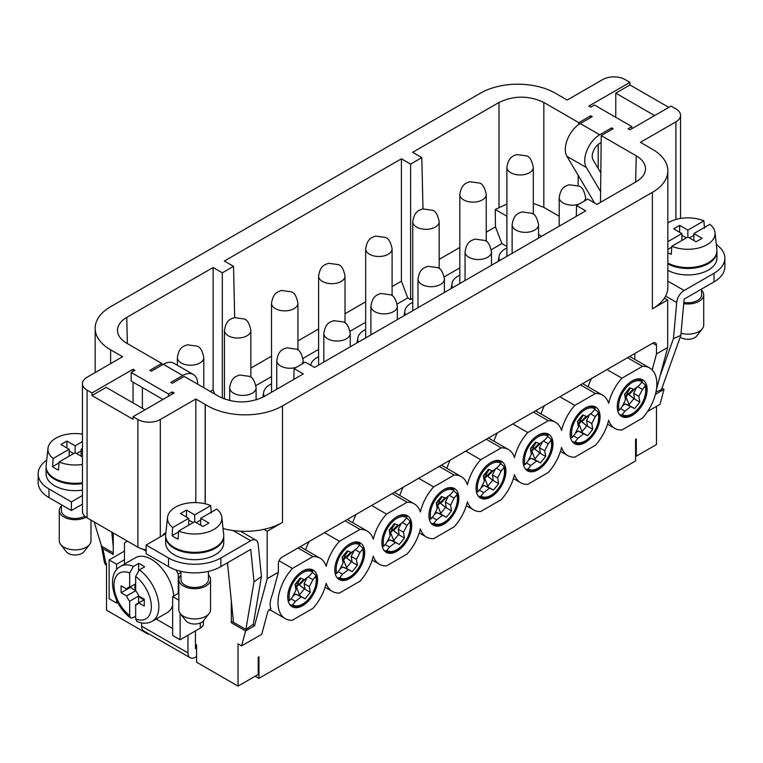<?xml version="1.0" encoding="UTF-8"?>
<svg xmlns="http://www.w3.org/2000/svg" width="763" height="763" viewBox="0 0 763 763"><rect width="100%" height="100%" fill="white"/><g stroke="black" fill="none" stroke-linecap="round" stroke-linejoin="round"><path stroke-width="1.14" d="M392.144 493.604L407.089 502.235L386.545 514.1L371.6 505.468M407.089 502.235A34.869 20.134 -60 0 1 414.252 503.847A34.869 20.134 -60 0 1 420.356 511.973A34.869 20.134 -60 0 1 433.622 486.918L418.677 478.287M386.545 514.1A34.869 20.134 -60 0 0 373.279 539.155A34.869 20.134 -60 0 0 367.175 531.029A34.869 20.134 -60 0 0 360.012 529.417L339.468 541.272A34.869 20.134 -60 0 0 326.202 566.327A34.869 20.134 -60 0 0 320.107 558.211A34.869 20.134 -60 0 0 312.944 556.589L292.391 568.454A34.869 20.134 -60 0 0 285.228 618.612A34.869 20.134 -60 0 0 292.391 620.224L312.944 608.359A34.869 20.134 -60 0 0 326.202 583.304A34.869 20.134 -60 0 0 332.306 591.43L325.105 587.272M433.622 486.918L454.166 475.053A34.869 20.134 -60 0 1 461.329 476.675A34.869 20.134 -60 0 1 467.433 484.791A34.869 20.134 -60 0 1 480.7 459.736L501.243 447.881A34.869 20.134 -60 0 1 508.406 449.493A34.869 20.134 -60 0 1 514.51 457.619A34.869 20.134 -60 0 1 527.767 432.564L548.32 420.699A34.869 20.134 -60 0 1 555.483 422.311A34.869 20.134 -60 0 1 561.578 430.437A34.869 20.134 -60 0 1 574.844 405.382L595.388 393.517A34.869 20.134 -60 0 1 602.56 395.139A34.869 20.134 -60 0 1 608.655 403.255A34.869 20.134 -60 0 1 621.921 378.2L642.465 366.345A34.869 20.134 -60 0 1 649.628 367.957A34.869 20.134 -60 0 1 642.465 418.114L621.921 429.97A34.869 20.134 -60 0 1 614.759 428.358A34.869 20.134 -60 0 1 608.655 420.232A34.869 20.134 -60 0 1 595.388 445.287L574.844 457.151A34.869 20.134 -60 0 1 567.682 455.54A34.869 20.134 -60 0 1 561.578 447.414A34.869 20.134 -60 0 1 548.32 472.469L527.767 484.333A34.869 20.134 -60 0 1 520.604 482.712A34.869 20.134 -60 0 1 514.51 474.586A34.869 20.134 -60 0 1 501.243 499.651L480.7 511.506A34.869 20.134 -60 0 1 473.537 509.894A34.869 20.134 -60 0 1 467.433 501.768A34.869 20.134 -60 0 1 454.166 526.823L433.622 538.688A34.869 20.134 -60 0 1 426.46 537.076A34.869 20.134 -60 0 1 420.356 528.95A34.869 20.134 -60 0 1 407.089 554.005L386.545 565.869A34.869 20.134 -60 0 1 379.383 564.248A34.869 20.134 -60 0 1 373.279 556.122A34.869 20.134 -60 0 1 360.012 581.187L339.468 593.042A34.869 20.134 -60 0 1 332.306 591.43M334.795 569.856A21.135 12.198 120 0 0 339.173 579.537A21.135 12.198 120 0 0 355.463 573.871A21.135 12.198 120 0 0 364.685 552.603A21.135 12.198 120 0 0 360.308 542.922A21.135 12.198 120 0 0 344.027 548.587A21.135 12.198 120 0 0 334.795 569.856M617.248 406.784A21.135 12.198 120 0 0 621.626 416.455A21.135 12.198 120 0 0 637.916 410.799A21.135 12.198 120 0 0 647.138 389.531A21.135 12.198 120 0 0 642.761 379.85A21.135 12.198 120 0 0 626.48 385.515A21.135 12.198 120 0 0 617.248 406.784M523.103 461.138A21.135 12.198 120 0 0 527.481 470.819A21.135 12.198 120 0 0 543.761 465.153A21.135 12.198 120 0 0 552.994 443.885A21.135 12.198 120 0 0 548.616 434.214A21.135 12.198 120 0 0 532.326 439.869A21.135 12.198 120 0 0 523.103 461.138M381.872 542.674A21.135 12.198 120 0 0 386.25 552.355A21.135 12.198 120 0 0 402.54 546.69A21.135 12.198 120 0 0 411.762 525.421A21.135 12.198 120 0 0 407.385 515.75A21.135 12.198 120 0 0 391.095 521.406A21.135 12.198 120 0 0 381.872 542.674M428.949 515.502A21.135 12.198 120 0 0 433.327 525.173A21.135 12.198 120 0 0 449.617 519.508A21.135 12.198 120 0 0 458.84 498.239A21.135 12.198 120 0 0 454.462 488.568A21.135 12.198 120 0 0 438.172 494.233A21.135 12.198 120 0 0 428.949 515.502M570.171 433.966A21.135 12.198 120 0 0 574.549 443.637A21.135 12.198 120 0 0 590.839 437.972A21.135 12.198 120 0 0 600.061 416.703A21.135 12.198 120 0 0 595.684 407.032A21.135 12.198 120 0 0 579.403 412.697A21.135 12.198 120 0 0 570.171 433.966M476.026 488.32A21.135 12.198 120 0 0 480.404 497.991A21.135 12.198 120 0 0 496.684 492.335A21.135 12.198 120 0 0 505.917 471.067A21.135 12.198 120 0 0 501.539 461.386A21.135 12.198 120 0 0 485.249 467.051A21.135 12.198 120 0 0 476.026 488.32M287.727 597.038A21.135 12.198 120 0 0 292.095 606.709A21.135 12.198 120 0 0 308.386 601.044A21.135 12.198 120 0 0 317.608 579.775A21.135 12.198 120 0 0 313.231 570.104A21.135 12.198 120 0 0 296.95 575.769A21.135 12.198 120 0 0 287.727 597.038M621.921 378.2L606.976 369.578M588.092 386.784A34.869 20.134 -60 0 1 591.506 378.505M312.944 556.589L297.999 547.968M454.166 475.053L439.221 466.431M480.7 459.736L465.754 451.114M501.243 447.881L486.298 439.25M642.465 366.345L627.52 357.713M292.391 568.454L279.048 560.748M339.468 541.272L324.523 532.65M360.012 529.417L345.067 520.786M634.806 353.507L634.806 359.402M656.476 345.305L652.746 343.15A5.284 3.052 -60 0 1 655.388 342.892A5.284 3.052 -60 0 1 656.476 345.305L656.476 353.937L652.193 369.95M595.388 393.517L580.452 384.895M574.844 405.382L559.899 396.75M541.015 413.966A34.869 20.134 -60 0 1 544.429 405.687M647.606 411.486L660.033 404.304L664.039 389.368L661.96 388.167M656.476 406.364L656.476 444.533L636.304 456.179L635.56 455.749M252.677 624.687L254.556 625.774L245.591 630.953L241.585 645.899L238.027 643.848L238.027 686.118L258.209 674.473L258.209 657.22L258.953 656.79L258.953 678.355L635.56 460.928L635.56 439.354L636.304 438.925L636.304 456.179M656.476 353.937L667.692 347.461L667.692 300.012L664.401 298.114A52.838 30.501 0 0 0 667.844 287.279L667.844 170.798A52.838 30.501 0 0 0 652.375 149.233L640.415 142.328L675.913 121.832A15.851 9.156 -0 0 0 680.548 115.366A15.851 9.156 -0 0 0 675.913 108.89L671.049 106.086L629.952 129.815L628.083 128.737L631.821 126.582L594.463 105.008L590.724 107.163L588.855 106.086L629.952 82.366L629.952 84.951L668.808 107.383M667.692 347.461L656.409 389.559M664.401 298.114A52.838 30.501 0 0 1 652.375 308.853L667.692 300.012M101.345 545.516L104.388 562.102A5.284 2.155 -11.6 0 0 105.828 563.199L106.524 563.599L106.524 610.19L147.993 634.139L147.993 633.395M113.248 532.975L113.248 554.539L102.824 548.53L101.221 546.632M223.054 528.549A52.838 30.501 0 0 0 233.058 530.523A52.838 30.501 0 0 0 263.893 529.35L267.174 531.248L282.491 522.397L282.491 405.916A52.838 30.501 0 0 1 205.247 404.352L205.247 503.818M163.311 535.13L163.311 534.262L165.876 532.784M231.303 600.719L231.303 622.703L245.591 630.953M233.411 621.492L231.303 622.703M254.556 625.774L267.174 578.697L267.174 531.248M241.585 645.899L261.766 634.253L267.937 611.211L270.932 608.864C269.492 605.355 270.026 600.433 272.525 594.11L278.381 572.231L278.381 563.599A5.284 3.052 120 0 1 282.119 557.133L652.746 343.15M267.174 578.697L278.381 572.231M146.124 549.722A15.851 9.156 180 0 1 137.903 547.205L87.087 517.867A15.851 9.156 0 0 1 82.452 511.401L82.452 383.703A15.851 9.156 0 0 1 87.087 377.227L122.585 356.741L110.625 349.836A52.838 30.501 0 0 1 95.156 328.262A52.838 30.501 0 0 1 110.625 306.697L480.509 93.143A52.838 30.501 0 0 1 555.235 93.143L567.186 100.048L602.684 79.562A15.851 9.156 180 0 1 625.097 79.562L629.952 82.366M142.385 408.291L142.385 387.585M133.048 369.244L134.917 370.332L131.179 372.487L168.537 394.051L172.276 391.896L174.145 392.974L133.048 416.703L133.048 419.288L91.951 395.568L91.951 392.974L133.048 369.244L133.048 371.409M133.048 402.902L133.048 382.187M197.684 384.19A21.135 12.198 -60 0 0 193.306 374.461A21.135 12.198 -60 0 0 182.738 375.501L170.778 382.406L172.276 383.274L184.179 376.397L219.172 396.607C234.117 403.665 249.062 403.665 264.008 396.607L303.293 373.918L294.098 368.615L305.305 362.139L314.499 367.451L585.746 210.846L576.551 205.543L576.303 216.301M210.33 391.495L213.125 389.883L213.125 267.508L126.763 317.37C120.611 321.042 117.521 325.439 117.483 330.551C117.731 335.472 120.821 339.707 126.763 343.255L161.766 363.455L149.863 370.332L151.351 371.19L163.311 364.285A21.135 12.198 -60 0 1 173.878 363.245L193.306 374.461M162.176 399.888L162.166 399.001M161.785 365.172L161.766 363.455M172.276 394.051L172.276 391.896M213.125 389.883L214.68 394.004M213.125 267.508L222.319 272.82L222.319 398.191M144.999 409.798L106.143 387.366L91.951 395.568M222.319 272.82L233.526 266.344L234.689 317.551M629.952 84.951L615.76 93.143L615.76 117.302M598.192 144.445L598.192 168.518M590.724 117.521L590.724 115.795L578.821 122.671L578.802 124.493M578.23 175.395L578.116 185.628M559.212 216.244L543.828 207.355L533.318 203.339M506.899 204.026L495.254 209.52L506.899 216.244M538.554 234.508L541.654 236.301M576.551 205.543L587.758 199.067L596.952 204.379L636.237 181.699C642.179 178.161 645.269 173.926 645.517 168.995C645.479 163.883 642.389 159.496 636.237 155.814L601.234 135.614L613.137 128.737L611.649 127.879L599.689 134.774A21.135 12.198 120 0 0 586.375 167.555L600.605 191.599M578.821 122.671L543.828 102.461C528.883 95.404 513.938 95.404 498.992 102.461L412.63 152.323L421.825 157.626L422.988 208.833M600.491 202.338L601.234 135.614M615.76 93.143L654.616 115.585M652.375 308.853L652.375 192.371A52.838 30.501 0 0 0 667.844 170.798M392.096 286.564L401.424 281.175L401.424 158.79L224.332 261.041L233.526 266.344M250.865 368.1L271.523 356.168M297.942 340.918L318.6 328.987M345.019 313.736L365.677 301.814M401.424 281.175L407.747 297.932L410.618 299.592L412.754 298.362M401.424 158.79L410.618 164.102L410.618 299.592M255.91 385.592L271.523 376.588M302.987 358.419L318.6 349.406M350.064 331.237L365.677 322.224M397.141 304.055L407.747 297.932M82.452 383.703A15.851 9.156 0 0 0 87.087 390.17L91.951 392.974M410.618 164.102L421.825 157.626M491.296 249.701L501.92 243.569L495.454 226.888L486.241 232.2M439.173 259.382L459.822 247.45M444.219 276.883L459.822 267.87M664.039 389.368L655.407 394.347M147.993 634.139L148.632 633.767M133.048 416.703L137.903 419.507A15.851 9.156 180 0 0 160.316 419.507L195.814 399.02L195.814 502.607M195.814 399.02L205.152 404.409L205.152 503.799M238.027 686.118L196.558 662.179L196.558 644.926L195.442 644.277L195.442 630.906M263.893 529.35A52.838 30.501 0 0 0 282.491 522.397M495.254 209.52L495.454 226.888M506.899 246.439L501.92 243.569M412.754 302.348A21.135 12.198 0 0 0 411.019 303.245A21.135 12.198 0 0 0 404.924 310.675A21.135 12.198 0 0 0 405.496 314.919M318.6 356.702A21.135 12.198 0 0 0 316.864 357.599A21.135 12.198 0 0 0 310.779 365.029A21.135 12.198 0 0 0 310.741 365.277L310.779 365.029M365.677 329.53A21.135 12.198 0 0 0 363.941 330.427A21.135 12.198 0 0 0 357.857 337.856A21.135 12.198 0 0 0 358.419 342.091M271.523 383.884A21.135 12.198 0 0 0 269.787 384.781A21.135 12.198 0 0 0 263.702 392.211A21.135 12.198 0 0 0 264.265 396.455M459.822 275.166A21.135 12.198 0 0 0 458.096 276.063A21.135 12.198 0 0 0 452.001 283.493A21.135 12.198 0 0 0 452.564 287.737M594.577 203.006L566.947 156.339A21.135 12.198 120 0 1 580.261 123.558L592.222 116.663L590.724 115.795M652.375 192.371L282.491 405.916M293.85 379.373L294.098 368.615M499.641 260.555A21.135 12.198 180 0 1 499.078 256.32A21.135 12.198 180 0 1 505.163 248.891A21.135 12.198 180 0 1 506.899 247.994M305.639 549.856A34.869 20.134 -60 0 1 309.053 541.577M352.716 522.674A34.869 20.134 -60 0 1 356.13 514.405M399.793 495.502A34.869 20.134 -60 0 1 403.207 487.223M446.86 468.32A34.869 20.134 -60 0 1 450.275 460.041M493.938 441.138A34.869 20.134 -60 0 1 497.352 432.869M548.32 420.699L533.375 412.068M527.767 432.564L512.831 423.932M82.452 495.53L71.398 501.911L48.985 488.969A36.986 21.354 180 0 1 38.15 473.871A36.986 21.354 180 0 1 46.696 460.213M46.085 466.966A29.061 16.776 0 0 0 46.076 467.395L46.076 473.871A29.061 16.776 0 0 0 54.583 485.735A29.061 16.776 0 0 0 82.452 490.104M94.164 521.949L101.527 546.117L113.248 552.879M111.799 532.135L113.248 546.461M146.124 545.049L146.124 553.68L168.537 566.623A36.986 21.354 180 0 0 220.85 566.623L250.731 549.36L254.012 581.778L245.896 629.465L253.326 624.239L261.442 576.542L258.161 544.133A10.568 6.104 120 0 0 256.015 540.214A10.568 6.104 120 0 0 250.731 540.738L220.85 557.991A36.986 21.354 180 0 1 168.537 557.991L146.124 545.049L164.808 534.262L164.055 533.833M227.469 562.798L233.488 622.303L245.896 629.465M254.012 581.778L261.442 576.542M124.455 564.095L124.455 542.894L127.44 541.167M180.955 572.393L178.256 573.957L178.256 593.366M175.929 569.923L178.256 573.957M144.255 599.441A9.509 5.494 60 0 1 138.647 596.008L129.681 601.187L129.681 615.522A26.419 15.25 60 0 1 113.992 585.173A26.419 15.25 60 0 1 129.681 572.937L133.42 566.423A31.703 18.302 60 0 0 120.554 566.346L135.499 557.715A31.703 18.302 60 0 1 159.095 565.345A31.703 18.302 60 0 1 173.697 595.998M172.648 605.545A31.703 18.302 60 0 1 167.202 612.622L152.257 621.254A31.703 18.302 60 0 0 158.828 606.738A31.703 18.302 60 0 0 139.4 569.875L144.627 566.852A31.703 18.302 60 0 0 138.647 563.399L138.647 570.39M142.671 549.102L146.124 551.086M172.648 628.531L156.157 619.003M133.42 566.423L138.647 563.399M144.255 599.68L138.694 602.884L144.255 606.099L144.255 599.193L138.694 595.979A9.509 5.494 60 0 0 135.661 590.724L135.661 576.389A26.419 15.25 60 0 1 151.351 606.738A26.419 15.25 60 0 1 135.661 618.974L135.661 604.639L138.694 602.884A9.509 5.494 60 0 1 137.426 604.191A9.509 5.494 60 0 1 135.661 604.639M139.4 569.875L135.661 576.389M152.257 621.254C147.679 623.743 142.586 623.838 136.978 621.54L135.661 618.974M138.647 596.008L138.647 602.913M129.681 601.187A9.509 5.494 60 0 1 126.648 595.932L135.614 590.753A9.509 5.494 60 0 1 134.917 586.9A9.509 5.494 60 0 1 135.614 583.848L126.648 589.026L121.088 585.822L121.088 592.717L126.648 595.932M129.681 615.522L130.311 617.582L131.331 618.192L135.661 616.437M129.681 572.937L129.681 587.272L135.661 583.829M135.614 590.753L130.053 587.062M121.088 592.717L130.053 587.548M126.648 589.026A9.509 5.494 60 0 1 127.917 587.72A9.509 5.494 60 0 1 129.681 587.272M124.455 559.718L116.605 564.248L116.605 569.713M116.605 600.204L116.605 603.075L109.138 598.764L109.138 559.937L124.455 551.086M117.721 602.436L116.605 603.075M116.605 564.248L109.138 559.937M178.838 593.032L172.648 596.609L172.648 635.436L180.125 639.747L200.297 628.102A10.568 6.104 0 0 0 203.397 623.781L203.397 620.929M187.965 635.217L187.965 652.909A10.568 6.104 120 0 0 190.159 657.744A10.568 6.104 120 0 0 195.442 657.22L196.558 656.571M196.558 647.94L195.442 648.588L195.442 644.277M141.641 622.923L141.641 626.156A10.568 6.104 120 0 0 143.826 630.991L190.159 657.744M131.179 372.487L131.179 381.109L162.939 399.45M168.537 396.216L168.537 394.051M82.452 504.162L71.398 510.533L48.985 497.59A36.986 21.354 180 0 1 38.15 482.493L38.15 473.871M61.402 504.763L61.402 510.533A13.734 7.935 0 0 0 65.418 516.15A13.734 7.935 0 0 0 84.788 516.179M61.402 505.974A15.851 9.156 0 0 0 59.285 510.533A15.851 9.156 0 0 0 63.93 517.009A15.851 9.156 0 0 0 86.019 517.19M59.285 510.533L59.285 540.738A15.851 9.156 0 0 0 60.668 544.477A15.851 9.156 0 0 0 63.93 547.205A15.851 9.156 0 0 0 89.605 544.477A15.851 9.156 0 0 0 90.988 540.738L90.988 520.118M60.668 544.477L66.238 551.659A9.747 5.627 0 0 0 68.241 553.347A9.747 5.627 0 0 0 84.035 551.659L89.605 544.477M71.398 510.533L71.398 501.911M172.648 596.609L178.838 600.176M180.955 571.344L180.955 579.565A13.734 7.935 0 0 0 184.98 585.173A13.734 7.935 0 0 0 199.954 586.89A13.734 7.935 0 0 0 208.433 579.565L208.433 571.344M180.955 574.997A15.851 9.156 0 0 0 178.838 579.565A15.851 9.156 0 0 0 183.482 586.032A15.851 9.156 0 0 0 200.755 588.015A15.851 9.156 0 0 0 210.54 579.565A15.851 9.156 0 0 0 208.433 574.997M178.838 579.565L178.838 609.761A15.851 9.156 0 0 0 180.221 613.5A15.851 9.156 0 0 0 183.482 616.237A15.851 9.156 0 0 0 209.167 613.5A15.851 9.156 0 0 0 210.54 609.761L210.54 579.565M180.221 613.5L185.791 620.691A9.747 5.627 0 0 0 187.803 622.37A9.747 5.627 0 0 0 203.597 620.691L209.167 613.5M180.125 613.366L180.125 639.747M165.638 535.988A29.061 16.776 0 0 0 165.628 536.418L165.628 542.894A29.061 16.776 0 0 0 174.145 554.758A29.061 16.776 0 0 0 205.81 558.392A29.061 16.776 0 0 0 223.75 542.894L223.75 536.418A29.061 16.776 0 0 0 223.74 535.988M165.628 536.418A29.061 16.776 0 0 0 174.145 548.282A29.061 16.776 0 0 0 205.81 551.926A29.061 16.776 0 0 0 223.75 536.418M200.669 525.202L200.669 518.306L216.692 509.055A27.21 15.708 180 0 1 221.852 517.333L223.702 534.52A29.061 16.776 180 0 1 208.537 550.314A29.061 16.776 180 0 1 177.35 549.026A29.061 16.776 180 0 1 174.145 547.424A29.061 16.776 180 0 1 165.685 534.52L167.536 517.333A27.21 15.708 180 0 1 183.11 504.085A27.21 15.708 180 0 1 210.712 505.602L211.303 513.022M221.852 517.333A27.21 15.708 180 0 1 207.774 532.078A27.21 15.708 180 0 1 178.676 531L178.075 539.107A28.04 16.195 180 0 1 174.861 537.514A28.04 16.195 180 0 1 172.104 535.664L172.696 527.548A27.21 15.708 180 0 1 167.536 517.333M210.712 505.602L194.689 514.853L194.689 521.749L178.676 531M196.186 522.617L200.669 520.032M188.719 520.032L193.201 522.617M172.696 527.548L188.719 518.306L180.497 513.556L186.477 510.104L186.477 517.009M194.689 514.853L186.477 510.104M178.609 531.906L172.104 535.664M188.719 525.202L188.719 518.306M194.689 521.749L202.91 526.499L208.89 523.046L200.669 518.306M46.076 467.395A29.061 16.776 0 0 0 54.583 479.259A29.061 16.776 0 0 0 82.452 483.637M82.452 482.769A29.061 16.776 180 0 1 57.797 479.994A29.061 16.776 180 0 1 54.583 478.401A29.061 16.776 180 0 1 46.133 465.497L47.974 448.301A27.21 15.708 180 0 1 82.452 434.147M82.452 464.409A27.21 15.708 180 0 1 59.113 461.977L58.522 470.084A28.04 16.195 180 0 1 55.308 468.492A28.04 16.195 180 0 1 52.542 466.632L53.143 458.525A27.21 15.708 180 0 1 47.974 448.301M82.452 441.605L75.136 445.821L75.136 452.726L59.113 461.977M82.452 448.501L81.116 449.273L82.452 450.046M75.136 452.726L82.452 456.951M81.116 456.179L81.116 449.273M76.634 453.594L81.116 451M75.136 445.821L66.915 441.081L66.915 447.986M69.156 451L73.639 453.594M66.915 441.081L60.935 444.533L69.156 449.273L69.156 456.179M53.143 458.525L69.156 449.273M59.047 462.874L52.542 466.632M601.158 142.557L599.689 143.406A10.568 6.104 -60 0 0 593.032 159.791L600.815 172.943M716.304 244.513A36.986 21.354 180 0 1 724.85 258.161A36.986 21.354 180 0 1 714.015 273.259L684.125 290.522A10.568 6.104 120 0 0 676.705 302.491L665.603 296.082M667.844 270.321A29.061 16.776 0 0 0 699.328 273.583A29.061 16.776 0 0 0 716.924 258.161L716.924 251.695A29.061 16.776 0 0 0 716.915 251.256M724.85 258.161L724.85 266.792A36.986 21.354 180 0 1 714.015 281.89L684.125 299.144L680.844 335.348L661.473 389.54L655.961 392.02M659.928 376.417L673.424 338.686L676.705 302.491M673.424 338.686L680.844 335.348M611.649 129.605L611.649 127.879M631.821 128.737L631.821 126.582M683.715 303.664A15.851 9.156 0 0 0 703.715 294.833A15.851 9.156 0 0 0 701.598 290.264M683.829 302.415A13.734 7.935 0 0 0 701.598 294.833L701.598 289.063M680.205 337.141A9.747 5.627 0 0 0 680.968 337.637A9.747 5.627 0 0 0 696.762 335.958L702.332 328.767A15.851 9.156 0 0 0 703.715 325.028L703.715 294.833M667.844 263.855A29.061 16.776 0 0 0 699.328 267.107A29.061 16.776 0 0 0 716.924 251.695M715.026 232.601A27.21 15.708 180 0 1 700.949 247.346A27.21 15.708 180 0 1 671.841 246.268L687.864 237.026L696.085 241.766L702.065 238.314L693.844 233.573L709.857 224.322A27.21 15.708 180 0 1 715.026 232.601L716.867 249.787A29.061 16.776 180 0 1 700.148 266.029A29.061 16.776 180 0 1 667.844 262.987M671.841 246.268L671.249 254.384A28.04 16.195 180 0 1 668.035 252.782A28.04 16.195 180 0 1 667.844 252.677M667.844 222.93A27.21 15.708 180 0 1 703.887 220.869L704.478 228.29M667.844 249.444L671.783 247.174M681.884 240.479L681.884 233.573L667.844 241.68M689.361 237.884L693.844 235.3M681.884 235.3L686.366 237.884M693.844 240.479L693.844 233.573M687.864 237.026L687.864 230.121L703.887 220.869M687.864 230.121L679.642 225.371L673.662 228.824L681.884 233.573M679.642 225.371L679.642 232.276M258.953 678.355L255.214 676.199M681.035 333.288A15.851 9.156 0 0 0 702.332 328.767M453.623 490.781L456.903 493.623L456.837 494.758L456.903 493.623M441.252 491.41A20.2 11.664 -60 0 1 443.313 490.046A20.2 11.664 -60 0 1 453.918 489.369L452.173 487.729M429.397 519.365L430.952 518.983L433.661 515.616L437.228 508.654L436.264 502.912L441.434 496.475L445.678 498.134L451.133 493.88L453.851 490.504L453.918 489.369M431.476 523.647L435.015 524.753A20.2 11.664 -60 0 1 432.716 523.714L433.937 523.237L436.655 519.861L432.278 517.343M432.716 523.714L431.152 523.246M433.937 523.237A19.17 11.063 -60 0 0 450.666 516.513A19.17 11.063 -60 0 0 456.837 494.758L454.128 498.134L449.273 495.33M448.453 495.969L445.334 502.064L446.298 507.805L451.524 510.829L446.345 517.266L436.875 512.583L434.109 514.748M454.128 498.134L450.561 505.087L445.334 502.064M450.561 505.087L451.524 510.829M436.617 505.02L437.371 506.088L439.955 502.874L446.298 507.805L445.544 507.376L440.766 513.327M436.913 506.794L437.371 506.088L438.115 506.527L441.119 514.243L446.345 517.266M444.972 497.858L439.955 502.874L445.544 507.376M438.315 500.366L439.955 502.874L439.211 502.445L436.856 505.364M438.229 501.043L439.211 502.445M438.115 506.527L437.123 508.053M441.119 514.243L436.875 512.583M442.111 515.607L436.655 519.861M442.092 496.732L439.211 501.177L438.467 500.747L436.341 503.389M446.536 497.466L440.709 503.303M439.211 501.177L438.706 499.879M312.401 572.317L315.682 575.159L315.615 576.294L315.682 575.159M300.031 572.946A20.2 11.664 -60 0 1 302.091 571.582A20.2 11.664 -60 0 1 312.687 570.905L310.951 569.265M288.166 600.901L289.721 600.519L292.439 597.152L295.996 590.19L295.033 584.448L300.212 578.011L304.456 579.67L309.912 575.416L312.62 572.04L312.687 570.905M290.255 605.183L293.793 606.289A20.2 11.664 -60 0 1 291.485 605.25L292.715 604.773L295.424 601.397L291.046 598.879M291.485 605.25L289.921 604.782M292.715 604.773A19.17 11.063 -60 0 0 309.444 598.049A19.17 11.063 -60 0 0 315.615 576.294L312.897 579.67L308.052 576.866M307.222 577.505L304.103 583.6L305.066 589.341L310.303 592.365L305.124 598.802L295.653 594.119L292.878 596.284M312.897 579.67L309.339 586.623L304.103 583.6M309.339 586.623L310.303 592.365M295.386 586.556L296.139 587.624L298.734 584.41L305.066 589.341L304.323 588.912L299.535 594.863M295.682 588.33L296.139 587.624L296.893 588.063L299.888 595.779L305.124 598.802M303.741 579.394L298.734 584.41L304.323 588.912M297.084 581.902L298.734 584.41L297.98 583.981L295.634 586.9M296.998 582.579L297.98 583.981M296.893 588.063L295.891 589.589M299.888 595.779L295.653 594.119M300.88 597.143L295.424 601.397M300.87 578.268L297.98 582.713L297.236 582.283L295.109 584.925M305.305 579.003L299.478 584.84M297.98 582.713L297.475 581.416M359.478 545.135L362.749 547.977L362.683 549.112L362.749 547.977M347.108 545.764A20.2 11.664 -60 0 1 349.168 544.4A20.2 11.664 -60 0 1 359.764 543.723L358.028 542.083M335.243 573.728L336.798 573.347L339.516 569.971L343.073 563.018L342.11 557.276L347.289 550.829L351.533 552.498L356.989 548.235L359.697 544.858L359.764 543.723M337.332 578.001L340.87 579.107A20.2 11.664 -60 0 1 338.562 578.068L339.793 577.601L342.501 574.224L338.123 571.697M338.562 578.068L336.998 577.601M339.793 577.601A19.17 11.063 -60 0 0 356.521 570.867A19.17 11.063 -60 0 0 362.683 549.112L359.974 552.488L355.129 549.684M354.299 550.333L351.18 556.418L352.144 562.169L357.38 565.183L352.201 571.621L342.721 566.947L339.955 569.103M359.974 552.488L356.416 559.441L351.18 556.418M356.416 559.441L357.38 565.183M342.463 559.374L343.216 560.452L345.811 557.228L352.144 562.169L351.4 561.73L346.612 567.691M342.759 561.158L343.216 560.452L343.96 560.881L346.965 568.607L352.201 571.621M350.818 552.212L345.811 557.228L351.4 561.73M344.161 554.72L345.811 557.228L345.057 556.799L342.711 559.727M344.075 555.397L345.057 556.799M343.96 560.881L342.969 562.417M346.965 568.607L342.721 566.947M347.957 569.961L342.501 574.224M347.947 551.086L345.057 555.54L344.313 555.102L342.186 557.743M352.382 551.83L346.555 557.658M345.057 555.54L344.552 554.234M406.545 517.963L409.826 520.795L409.76 521.93L409.826 520.795M394.185 518.582A20.2 11.664 -60 0 1 396.245 517.228A20.2 11.664 -60 0 1 406.841 516.541L405.105 514.901M382.32 546.546L383.875 546.165L386.583 542.789L390.151 535.836L389.187 530.094L394.366 523.656L398.61 525.316L404.056 521.053L406.774 517.676L406.841 516.541M384.399 550.829L387.938 551.926A20.2 11.664 -60 0 1 385.639 550.886L386.86 550.419L389.578 547.042L385.201 544.515M385.639 550.886L384.075 550.419M386.86 550.419A19.17 11.063 -60 0 0 403.598 543.695A19.17 11.063 -60 0 0 409.76 521.93L407.051 525.306L402.196 522.512M401.376 523.151L398.257 529.245L399.221 534.987L404.447 538.001L399.278 544.448L389.798 539.765L387.032 541.93M407.051 525.306L403.493 532.259L398.257 529.245M403.493 532.259L404.447 538.001M389.54 532.192L390.294 533.27L392.878 530.056L399.221 534.987L398.477 534.558L393.689 540.509M389.836 533.976L390.294 533.27L391.038 533.699L394.042 541.425L399.278 544.448M397.895 525.039L392.878 530.056L398.477 534.558M391.238 527.538L392.878 530.056L392.134 529.617L389.779 532.545M391.152 528.215L392.134 529.617M391.038 533.699L390.046 535.235M394.042 541.425L389.798 539.765M395.034 542.789L389.578 547.042M395.015 523.914L392.134 528.358L391.39 527.929L389.264 530.562M399.459 524.648L393.632 530.485M392.134 528.358L391.629 527.052M500.7 463.599L503.981 466.441L503.914 467.576L503.981 466.441M488.33 464.228A20.2 11.664 -60 0 1 490.39 462.864A20.2 11.664 -60 0 1 500.995 462.187L499.25 460.547M476.474 492.183L478.029 491.811L480.738 488.434L484.295 481.482L483.341 475.74L488.511 469.293L492.755 470.962L498.21 466.698L500.919 463.322L500.995 462.187M478.554 496.465L482.092 497.571A20.2 11.664 -60 0 1 479.793 496.532L481.014 496.064L483.723 492.688L479.355 490.161M479.793 496.532L478.229 496.064M481.014 496.064A19.17 11.063 -60 0 0 497.743 489.331A19.17 11.063 -60 0 0 503.914 467.576L501.196 470.952L496.351 468.148M495.53 468.797L492.412 474.882L493.375 480.623L498.601 483.647L493.423 490.084L483.952 485.411L481.176 487.567M501.196 470.952L497.638 477.905L492.412 474.882M497.638 477.905L498.601 483.647M483.685 477.838L484.448 478.916L487.032 475.692L493.375 480.623L492.621 480.194L487.834 486.155M483.99 479.622L484.448 478.916L485.192 479.345L488.196 487.071L493.423 490.084M492.04 470.676L487.032 475.692L492.621 480.194M485.392 473.184L487.032 475.692L486.289 475.263L483.933 478.191M485.306 473.861L486.289 475.263M485.192 479.345L484.2 480.881M488.196 487.071L483.952 485.411M489.178 488.425L483.723 492.688M489.169 469.55L486.289 473.995L485.535 473.565L483.418 476.207M493.613 470.294L487.776 476.122M486.289 473.995L485.783 472.698M594.854 409.245L598.135 412.077L598.068 413.222L598.135 412.077M582.484 409.874A20.2 11.664 -60 0 1 584.544 408.51A20.2 11.664 -60 0 1 595.14 407.833L593.404 406.193M570.61 437.848L572.174 437.447L574.892 434.08L578.449 427.118L577.486 421.376L582.665 414.938L586.909 416.598L592.365 412.344L595.073 408.968L595.14 407.833M572.708 442.111L576.246 443.217A20.2 11.664 -60 0 1 573.938 442.168L575.168 441.701L577.877 438.324L573.499 435.807M573.938 442.168L572.374 441.71M575.168 441.701A19.17 11.063 -60 0 0 591.897 434.977A19.17 11.063 -60 0 0 598.068 413.222L595.35 416.588L590.505 413.794M589.675 414.433L586.556 420.527L587.52 426.269L592.756 429.292L587.577 435.73L578.106 431.047L575.331 433.212M595.35 416.588L591.792 423.551L586.556 420.527M591.792 423.551L592.756 429.292M577.839 423.484L578.592 424.552L581.187 421.338L587.52 426.269L586.776 425.84L581.988 431.791M578.135 425.258L578.592 424.552L579.346 424.991L582.341 432.707L587.577 435.73M586.194 416.321L581.187 421.338L586.776 425.84M579.537 418.83L581.187 421.338L580.433 420.909L578.087 423.827M579.451 419.507L580.433 420.909M579.346 424.991L578.344 426.517M582.341 432.707L578.106 431.047M583.333 434.071L577.877 438.324M583.323 415.196L580.433 419.64L579.689 419.211L577.562 421.853M587.758 415.93L581.931 421.767M580.433 419.64L579.928 418.343M547.777 436.426L551.058 439.259L550.991 440.394L551.058 439.259M535.407 437.046A20.2 11.664 -60 0 1 537.467 435.692A20.2 11.664 -60 0 1 548.063 435.005L546.327 433.365M523.542 465.01L525.097 464.629L527.815 461.253L531.372 454.3L530.409 448.558L535.588 442.12L539.832 443.78L545.287 439.517L547.996 436.14L548.063 435.005M525.631 469.293L529.169 470.389A20.2 11.664 -60 0 1 526.871 469.35L528.091 468.883L530.8 465.506L526.422 462.979M526.871 469.35L525.297 468.883M528.091 468.883A19.17 11.063 -60 0 0 544.82 462.159A19.17 11.063 -60 0 0 550.991 440.394L548.273 443.77L543.428 440.976M542.598 441.615L539.489 447.709L540.442 453.451L545.679 456.465L540.5 462.912L531.029 458.229L528.254 460.394M548.273 443.77L544.715 450.723L539.489 447.709M544.715 450.723L545.679 456.465M530.762 450.656L531.515 451.734L534.11 448.52L540.442 453.451L539.699 453.022L534.911 458.973M531.067 452.44L531.515 451.734L532.269 452.163L535.273 459.889L540.5 462.912M539.117 443.503L534.11 448.52L539.699 453.022M532.469 446.002L534.11 448.52L533.366 448.081L531.01 451.009M532.374 446.679L533.366 448.081M532.269 452.163L531.277 453.699M535.273 459.889L531.029 458.229M536.255 461.253L530.8 465.506M536.246 442.378L533.366 446.822L532.612 446.393L530.495 449.026M540.69 443.112L534.853 448.949M533.366 446.822L532.851 445.516M641.931 382.063L645.202 384.905L645.136 386.04L645.202 384.905M629.561 382.692A20.2 11.664 -60 0 1 631.621 381.328A20.2 11.664 -60 0 1 642.217 380.651L640.481 379.011M617.687 410.666L619.251 410.275L621.969 406.898L625.526 399.946L624.563 394.204L629.742 387.757L633.986 389.426L639.442 385.162L642.15 381.786L642.217 380.651M619.785 414.929L623.323 416.035A20.2 11.664 -60 0 1 621.015 414.996L622.246 414.528L624.954 411.152L620.577 408.625M621.015 414.996L619.451 414.528M622.246 414.528A19.17 11.063 -60 0 0 638.974 407.795A19.17 11.063 -60 0 0 645.136 386.04L642.427 389.416L637.572 386.612M636.752 387.261L633.633 393.346L634.597 399.087L639.823 402.111L634.654 408.548L625.174 403.875L622.408 406.03M642.427 389.416L638.869 396.369L633.633 393.346M638.869 396.369L639.823 402.111M624.916 396.302L625.67 397.38L628.264 394.156L634.597 399.087L633.853 398.658L629.065 404.619M625.212 398.086L625.67 397.38L626.413 397.809L629.418 405.534L634.654 408.548M633.271 389.14L628.264 394.156L633.853 398.658M626.614 391.648L628.264 394.156L627.51 393.727L625.164 396.655M626.528 392.325L627.51 393.727M626.413 397.809L625.422 399.345M629.418 405.534L625.174 403.875M630.41 406.889L624.954 411.152M630.4 388.014L627.51 392.459L626.766 392.029L624.639 394.671M634.835 388.758L629.008 394.585M627.51 392.459L627.005 391.161M106.524 565.307A5.284 3.052 120 0 1 105.828 563.199L102.824 548.53M110.625 363.636L110.625 349.836M127.364 343.598L126.763 317.37M635.636 182.042L636.237 155.814M543.828 102.461L543.828 207.355M498.992 102.461L498.992 207.355M675.913 219.458L675.913 121.832M87.087 517.867L87.087 390.17M160.316 419.507L160.316 536.856M137.903 419.507L137.903 547.205M580.261 123.558L599.689 134.774M182.738 375.501L163.311 364.285M177.369 365.258L177.369 357.589A13.209 7.63 0 0 0 181.241 362.988A13.209 7.63 0 0 0 195.633 364.638A13.209 7.63 0 0 0 203.788 357.589L203.788 387.718M318.6 365.086L318.6 276.053A13.209 7.63 0 0 0 322.472 281.452A13.209 7.63 0 0 0 336.864 283.102A13.209 7.63 0 0 0 345.019 276.053L345.019 322.911M374.776 311.647A13.209 7.63 0 0 0 389.168 313.297A13.209 7.63 0 0 0 397.323 306.259C395.949 299.43 393.746 295.624 390.723 294.823L380.813 293.469C377.523 294.928 372.668 295.186 370.904 306.259A13.209 7.63 0 0 0 374.776 311.647M224.446 399.059L224.446 330.417A13.209 7.63 0 0 0 228.318 335.806A13.209 7.63 0 0 0 242.71 337.456A13.209 7.63 0 0 0 250.865 330.417L250.865 377.265M271.523 392.258L271.523 303.235A13.209 7.63 0 0 0 275.395 308.624A13.209 7.63 0 0 0 289.787 310.283A13.209 7.63 0 0 0 297.942 303.235L297.942 350.083M365.677 337.904L365.677 248.881A13.209 7.63 0 0 0 369.54 254.27A13.209 7.63 0 0 0 383.942 255.92A13.209 7.63 0 0 0 392.096 248.881L392.096 295.729M459.822 283.55L459.822 194.517A13.209 7.63 0 0 0 463.694 199.916A13.209 7.63 0 0 0 478.086 201.566A13.209 7.63 0 0 0 486.241 194.517L486.241 241.375M233.545 393.183A13.209 7.63 0 0 0 247.946 394.833A13.209 7.63 0 0 0 256.101 387.795C254.728 380.966 252.524 377.16 249.491 376.359L239.582 375.005C236.301 376.464 231.447 376.722 229.682 387.795A13.209 7.63 0 0 0 233.545 393.183M276.759 389.244L276.759 360.613A13.209 7.63 0 0 0 280.622 366.002A13.209 7.63 0 0 0 296.445 367.261M301.471 364.352A13.209 7.63 0 0 0 303.178 360.613C301.795 353.794 299.601 349.979 296.569 349.177L286.659 347.823C283.378 349.282 278.514 349.54 276.759 360.613M327.699 338.829A13.209 7.63 0 0 0 342.091 340.479A13.209 7.63 0 0 0 350.246 333.431C348.872 326.612 346.669 322.797 343.646 321.996L333.736 320.651C330.455 322.11 325.591 322.358 323.827 333.431A13.209 7.63 0 0 0 327.699 338.829M421.853 284.465A13.209 7.63 0 0 0 436.245 286.125A13.209 7.63 0 0 0 444.4 279.077C443.026 272.257 440.823 268.442 437.8 267.641L427.89 266.287C424.6 267.746 419.745 268.004 417.981 279.077A13.209 7.63 0 0 0 421.853 284.465M515.998 230.111A13.209 7.63 0 0 0 530.399 231.761A13.209 7.63 0 0 0 538.554 224.723C537.181 217.894 534.977 214.088 531.945 213.287L522.035 211.933C518.754 213.392 513.9 213.65 512.135 224.723A13.209 7.63 0 0 0 515.998 230.111M412.754 310.722L412.754 221.699A13.209 7.63 0 0 0 416.617 227.088A13.209 7.63 0 0 0 431.019 228.747A13.209 7.63 0 0 0 439.173 221.699L439.173 268.547M506.899 256.368L506.899 167.345A13.209 7.63 0 0 0 510.771 172.734A13.209 7.63 0 0 0 525.163 174.384A13.209 7.63 0 0 0 533.318 167.345L533.318 214.193M468.93 257.293A13.209 7.63 0 0 0 483.322 258.943A13.209 7.63 0 0 0 491.477 251.895C490.104 245.076 487.9 241.261 484.877 240.459L474.967 239.115C471.677 240.574 466.822 240.822 465.058 251.895A13.209 7.63 0 0 0 468.93 257.293M559.212 226.172L559.212 197.541A13.209 7.63 0 0 0 563.075 202.929A13.209 7.63 0 0 0 578.898 204.188M583.924 201.279A13.209 7.63 0 0 0 585.631 197.541C584.248 190.721 582.055 186.906 579.022 186.105L569.112 184.751C565.831 186.21 560.967 186.468 559.212 197.541M250.731 540.738L233.058 530.523M141.641 626.156L187.965 652.909M48.985 497.59L48.985 488.969M200.297 628.102L200.297 622.999M220.85 566.623L220.85 557.991M168.537 566.623L168.537 557.991M684.125 290.522L667.844 281.118M714.015 281.89L714.015 273.259M566.947 156.339L586.375 167.555M430.952 518.983A19.17 11.063 -60 0 1 437.113 497.228A19.17 11.063 -60 0 1 453.851 490.504M429.731 519.46A20.2 11.664 -60 0 1 429.188 512.316M289.721 600.519A19.17 11.063 -60 0 1 295.891 578.764A19.17 11.063 -60 0 1 312.62 572.04M288.5 600.996A20.2 11.664 -60 0 1 287.956 593.852M336.798 573.347A19.17 11.063 -60 0 1 342.969 551.592A19.17 11.063 -60 0 1 359.697 544.858M335.577 573.814A20.2 11.664 -60 0 1 335.033 566.68M383.875 546.165A19.17 11.063 -60 0 1 390.046 524.41A19.17 11.063 -60 0 1 406.774 517.676M382.654 546.632A20.2 11.664 -60 0 1 382.11 539.498M478.029 491.811A19.17 11.063 -60 0 1 484.19 470.056A19.17 11.063 -60 0 1 500.919 463.322M476.799 492.278A20.2 11.664 -60 0 1 476.255 485.144M572.174 437.447A19.17 11.063 -60 0 1 578.344 415.692A19.17 11.063 -60 0 1 595.073 408.968M570.953 437.924A20.2 11.664 -60 0 1 570.409 430.78M525.097 464.629A19.17 11.063 -60 0 1 531.267 442.874A19.17 11.063 -60 0 1 547.996 436.14M523.876 465.096A20.2 11.664 -60 0 1 523.332 457.962M619.251 410.275A19.17 11.063 -60 0 1 625.422 388.51A19.17 11.063 -60 0 1 642.15 381.786M618.03 410.742A20.2 11.664 -60 0 1 617.486 403.608M414.252 503.847L394.328 492.345M320.107 558.211L300.174 546.699M461.329 476.675L441.405 465.163M649.628 367.957L629.704 356.455M614.759 428.358L607.558 424.199M473.537 509.894L466.327 505.735M567.682 455.54L560.481 451.372M602.56 395.139L582.627 383.627M104.388 562.102A5.284 5.284 0 0 0 106.524 565.364M95.156 372.573L95.156 328.262M680.548 218.437L680.548 115.366M404.924 310.675L404.066 315.739M357.857 337.856L356.989 342.921M263.702 392.211L262.844 397.237M452.001 283.493L451.133 288.567M367.175 531.029L347.251 519.527M426.46 537.076L419.249 532.908M508.406 449.493L488.482 437.991M520.604 482.712L513.404 478.554M555.483 422.311L535.559 410.809M285.228 618.612L269.177 609.341M379.383 564.248L372.182 560.09M203.788 357.589C202.424 350.789 200.23 346.974 197.188 346.154L187.278 344.809C183.997 346.268 179.133 346.516 177.369 357.589M345.019 276.053C343.655 269.253 341.452 265.438 338.419 264.618L328.51 263.273C325.219 264.732 320.365 264.98 318.6 276.053M397.323 319.63L397.323 306.259M250.865 330.417C249.501 323.607 247.307 319.792 244.265 318.982L234.355 317.627C231.075 319.087 226.21 319.344 224.446 330.417M297.942 303.235C296.578 296.425 294.375 292.62 291.342 291.8L281.433 290.445C278.142 291.905 273.288 292.162 271.523 303.235M392.096 248.881C390.732 242.071 388.529 238.256 385.496 237.446L375.587 236.091C372.296 237.551 367.442 237.808 365.677 248.881M486.241 194.517C484.877 187.717 482.683 183.902 479.641 183.082L469.731 181.737C466.451 183.196 461.586 183.444 459.822 194.517M256.101 399.936L256.101 387.795M303.178 363.369L303.178 360.613M350.246 346.812L350.246 333.431M444.4 292.448L444.4 279.077M538.554 238.094L538.554 224.723M439.173 221.699C437.809 214.889 435.606 211.084 432.564 210.264L422.654 208.909C419.373 210.369 414.509 210.626 412.754 221.699M533.318 167.345C531.954 160.535 529.76 156.72 526.718 155.91L516.809 154.555C513.528 156.014 508.663 156.272 506.899 167.345M491.477 265.276L491.477 251.895M585.631 200.297L585.631 197.541M240.431 531.21L256.015 540.214M120.554 566.346C105.475 574.11 113.21 605.66 130.616 617.877M465.058 280.526L465.058 251.895M512.135 253.345L512.135 224.723M323.827 362.063L323.827 333.431M370.904 334.881L370.904 306.259M229.682 400.623L229.682 387.795M417.981 307.708L417.981 279.077M499.078 256.32L498.21 261.385M435.015 524.753C444.8 528.969 462.14 505.507 457.056 493.861M293.793 606.289C303.579 610.505 320.908 587.043 315.825 575.397M340.87 579.107C350.656 583.323 367.985 559.861 362.902 548.225M387.938 551.926C397.723 556.151 415.062 532.679 409.979 521.043M482.092 497.571C491.877 501.787 509.217 478.325 504.124 466.689M576.246 443.217C586.032 447.433 603.361 423.97 598.278 412.325M529.169 470.389C538.955 474.615 556.294 451.143 551.201 439.507M623.323 416.035C633.109 420.251 650.438 396.789 645.355 385.153"/></g></svg>
